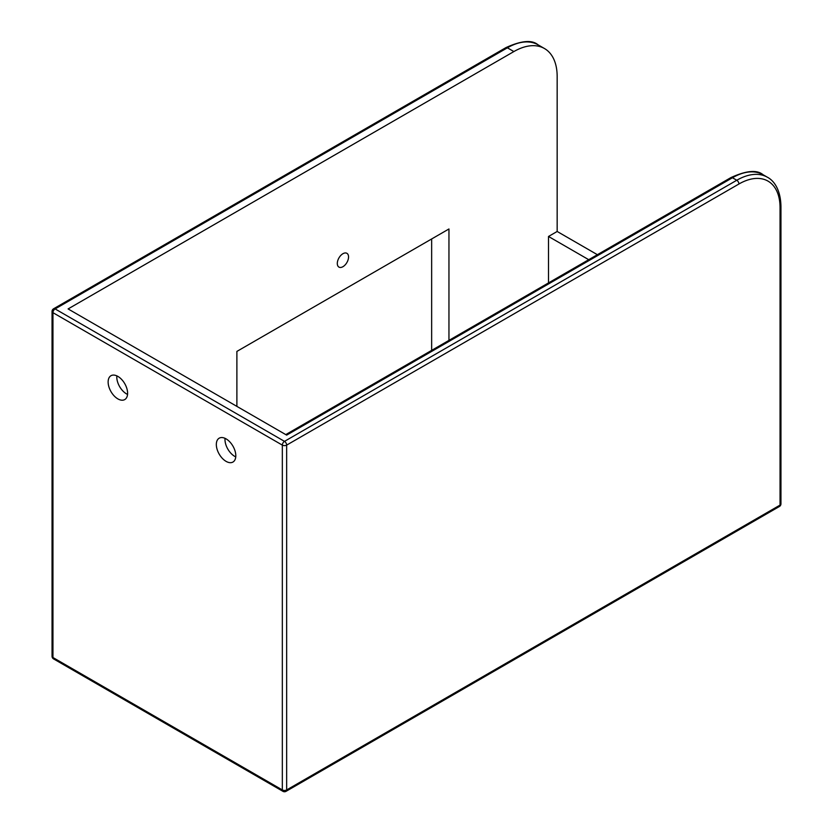 <?xml version="1.0" encoding="UTF-8"?>
<svg xmlns="http://www.w3.org/2000/svg" width="833" height="833" viewBox="0 0 833 833"><rect width="100%" height="100%" fill="white"/><g stroke="black" fill="none" stroke-linecap="round" stroke-linejoin="round"><path stroke-width="1.25" d="M342.925 266.706A7.955 4.592 120 0 0 348.121 259.698A7.955 4.592 120 0 0 346.903 253.315A7.955 4.592 120 0 0 342.925 253.711A7.955 4.592 120 0 0 337.729 260.729A7.955 4.592 120 0 0 338.948 267.101A7.955 4.592 120 0 0 342.925 266.706M117.87 376.401A13.776 7.955 -120 0 0 110.976 375.714A13.776 7.955 -120 0 0 108.873 386.751A13.776 7.955 -120 0 0 117.87 398.892A13.776 7.955 -120 0 0 124.752 399.569A13.776 7.955 -120 0 0 126.866 388.532A13.776 7.955 -120 0 0 117.87 376.401M127.553 394.425A13.776 7.955 60 0 1 126.522 393.894A13.776 7.955 60 0 1 116.839 375.87M226.066 438.866A13.776 7.955 -120 0 0 219.183 438.189A13.776 7.955 -120 0 0 217.069 449.226A13.776 7.955 -120 0 0 226.066 461.357A13.776 7.955 -120 0 0 232.948 462.044A13.776 7.955 -120 0 0 235.062 451.007A13.776 7.955 -120 0 0 226.066 438.866M235.749 456.89A13.776 7.955 60 0 1 234.719 456.359A13.776 7.955 60 0 1 225.035 438.335M448.956 340.385L448.956 228.971L236.884 351.411L236.884 406.389M513.878 51.563L507.391 47.814L55.113 308.928L284.49 441.365L736.778 180.251L732.446 177.752L286.656 435.118L68.098 308.928L513.878 51.563A61.205 35.34 120 0 1 544.48 48.533A61.205 35.34 120 0 1 557.162 76.553L557.162 231.47L548.51 236.468L548.51 282.908M597.376 254.69L557.162 231.47M431.65 238.967L431.65 350.381M548.51 236.468L588.723 259.688M544.48 48.533L537.993 44.784A61.205 35.34 120 0 0 507.391 47.814A3.061 1.77 60 0 0 505.86 47.658L53.583 308.783A3.061 1.77 60 0 1 55.113 308.928A3.061 1.77 -60 0 0 52.948 312.677L52.948 657.518L282.335 789.944L282.335 445.114L52.948 312.677A3.061 1.77 180 0 1 52.052 311.427L52.052 656.269A3.061 1.77 0 0 0 52.948 657.518A3.061 1.77 -60 0 0 53.583 658.913L282.97 791.35A3.061 1.77 -60 0 1 282.335 789.944A3.061 1.77 0 0 0 286.656 789.944L780.052 505.09L780.052 207.729A58.143 33.57 120 0 0 738.933 183.999L286.656 445.114L286.656 789.944A3.061 1.77 60 0 1 286.021 791.35A3.061 3.061 0 0 1 282.97 791.35M738.933 183.999A3.061 1.77 -120 0 0 736.778 180.251A61.205 35.34 -60 0 1 767.38 177.221L763.049 174.722A61.205 35.34 120 0 0 732.446 177.752A3.061 1.77 -120 0 0 730.916 177.596C746.306 170.546 757.02 169.588 763.049 174.722M286.656 445.114A3.061 1.77 180 0 1 282.335 445.114A3.061 1.77 -60 0 1 284.49 441.365A3.061 1.77 -120 0 1 286.656 445.114M286.021 791.35L779.417 506.495A3.061 1.77 60 0 0 780.052 505.09A3.061 1.77 0 0 0 780.948 503.84L780.948 206.48C780.656 189.143 773.534 180.365 767.38 177.221M780.052 207.729A3.061 1.77 0 0 0 780.948 206.48M730.916 177.596L285.761 434.607M53.583 308.783A3.061 3.061 0 0 0 52.052 311.427M505.86 47.658C521.25 40.609 531.954 39.651 537.993 44.784M52.052 656.269A3.061 3.061 0 0 0 53.583 658.913M779.417 506.495A3.061 3.061 0 0 0 780.948 503.84"/></g></svg>

